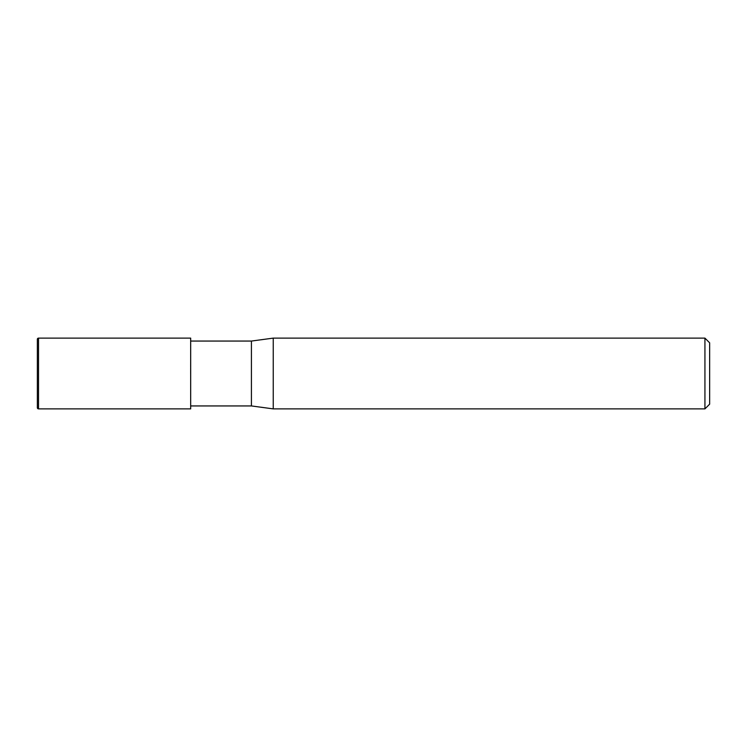 <?xml version="1.0" encoding="UTF-8"?>
<svg xmlns="http://www.w3.org/2000/svg" width="747" height="747" viewBox="0 0 747 747"><rect width="100%" height="100%" fill="white"/><g stroke="black" fill="none" stroke-linecap="round" stroke-linejoin="round"><path stroke-width="0.56" stroke-dasharray="3.73 2.8" d="M190.56 373.5L190.681 338.176L190.56 373.5M190.681 405.938L190.681 341.062L190.681 405.938M273.243 338.12L273.243 408.88L273.243 338.12M709.65 342.836L709.65 404.164M704.935 338.12L704.935 408.88M251.422 341.062L251.422 405.938M190.681 338.12L190.681 408.88M190.681 408.824L190.681 338.176L190.681 408.824M38.527 338.12L38.527 408.88"/><path stroke-width="1.12" d="M704.935 408.88L704.935 338.12L709.65 342.836L709.65 404.164L704.935 408.88L273.243 408.88L251.422 405.938L190.681 405.938M251.422 405.938L251.422 341.062L273.243 338.12L704.935 338.12M190.681 341.062L251.422 341.062M273.243 408.88L273.243 338.12L273.243 408.88M38.527 338.12A1.177 1.177 0 0 0 37.35 339.297L37.35 407.703A1.177 1.177 0 0 0 38.527 408.88L38.527 338.12L190.681 338.12L190.681 408.88L38.527 408.88M37.35 407.703L37.35 339.297"/></g></svg>
